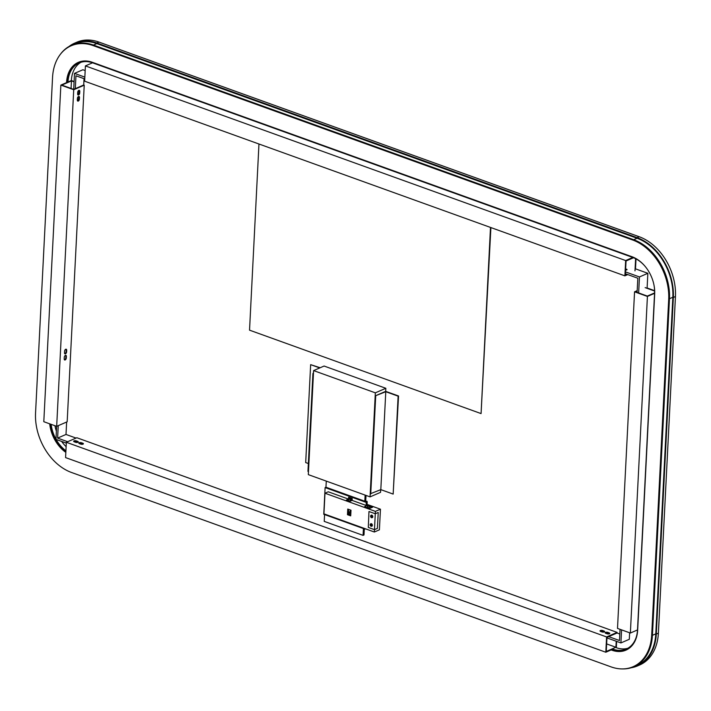<?xml version="1.0" encoding="UTF-8"?>
<svg xmlns="http://www.w3.org/2000/svg" width="711" height="711" viewBox="0 0 711 711"><rect width="100%" height="100%" fill="white"/><g stroke="black" fill="none" stroke-linecap="round" stroke-linejoin="round"><path stroke-width="1.07" d="M637.536 665.905L639.633 664.998A49.868 36.172 -113.4 0 0 658.395 633.145L675.45 296.54A49.868 36.172 -113.4 0 0 639.189 236.727L98.936 42.082A49.868 36.172 -113.4 0 0 76.788 42.225L74.691 43.14A49.868 36.172 66.6 0 1 96.838 42.989L637.083 237.643A49.868 36.172 66.6 0 1 673.353 297.447L656.297 634.052A49.868 36.172 66.6 0 1 637.536 665.905A49.868 36.172 66.6 0 1 631.181 667.753M68.994 46.508A49.868 36.172 66.6 0 1 74.691 43.14M654.582 290.683L647.108 287.991L647.854 273.3L635.51 268.856L636.007 258.893M74.095 81.534L71.358 80.547L67.998 82.005A29.915 21.703 66.6 0 1 79.259 62.897A29.915 21.703 66.6 0 1 92.546 62.808L85.409 65.901L84.636 81.196L624.88 275.85L625.662 260.555L85.409 65.901M92.546 62.808L632.799 257.462L625.662 260.555M627.769 274.597L624.88 275.85M634.994 270.873L635.607 258.68M633.537 257.738L626.044 260.981L625.333 275.059L627.013 274.33M79.721 92.972L79.801 91.443A1.662 0.942 109.8 0 0 79.312 90.333A1.662 0.942 109.8 0 0 78.823 90.368A1.662 0.942 109.8 0 0 77.703 92.35L77.623 93.879A1.662 0.942 109.8 0 0 78.112 94.99A1.662 0.942 109.8 0 0 78.592 94.954A1.662 0.942 109.8 0 0 79.721 92.972L79.205 92.786L79.285 91.257A1.662 0.942 -70.2 0 0 79.028 90.306M56.676 426.342L67.172 421.792L84.227 85.187L73.722 89.728L60.862 85.098L43.806 421.703L56.676 426.342L73.722 89.728M79.49 97.558A1.662 0.942 109.8 0 0 79.001 96.447A1.662 0.942 109.8 0 0 78.521 96.483A1.662 0.942 109.8 0 0 77.392 98.474L77.312 100.002A1.662 0.942 109.8 0 0 77.801 101.104A1.662 0.942 109.8 0 0 78.281 101.078A1.662 0.942 109.8 0 0 79.41 99.087L79.49 97.558L78.974 97.371A1.662 0.942 -70.2 0 0 78.725 96.42M66.301 357.971L66.372 356.442A1.662 0.942 109.8 0 0 65.892 355.331A1.662 0.942 109.8 0 0 65.403 355.367A1.662 0.942 109.8 0 0 64.274 357.349L64.194 358.877A1.662 0.942 109.8 0 0 64.683 359.988A1.662 0.942 109.8 0 0 65.172 359.953A1.662 0.942 109.8 0 0 66.301 357.971L65.785 357.784L65.856 356.255A1.662 0.942 -70.2 0 0 65.608 355.304M64.505 352.763A1.662 0.942 109.8 0 0 64.994 353.874A1.662 0.942 109.8 0 0 65.483 353.838A1.662 0.942 109.8 0 0 66.612 351.847L66.683 350.319A1.662 0.942 109.8 0 0 66.194 349.217A1.662 0.942 109.8 0 0 65.714 349.243A1.662 0.942 109.8 0 0 64.585 351.234L64.505 352.763M84.227 85.187L83.711 85L84.031 78.69M80.983 62.266A29.915 21.703 66.6 0 0 71.358 80.547L60.862 85.098M83.285 85.178L73.633 89.364L61.795 85.098L71.456 80.912L74.077 81.863M71.456 80.912L71.073 88.44M79.205 92.786A1.662 0.942 -70.2 0 1 78.077 94.767A1.662 0.942 -70.2 0 1 77.872 94.83M77.561 100.944A1.662 0.942 -70.2 0 0 77.766 100.891A1.662 0.942 -70.2 0 0 78.894 98.9L78.974 97.371M65.785 357.784A1.662 0.942 -70.2 0 1 64.657 359.775A1.662 0.942 -70.2 0 1 64.452 359.828M65.919 349.19A1.662 0.942 -70.2 0 1 66.167 350.132L66.096 351.669A1.662 0.942 -70.2 0 1 64.968 353.651A1.662 0.942 -70.2 0 1 64.763 353.714M637.189 290.657L634.55 291.803L647.419 296.434L630.364 633.039L617.504 628.408L634.55 291.803M653.871 284.498A29.915 21.703 66.6 0 1 654.555 293.341L637.5 629.946L630.364 633.039M654.555 293.341L647.419 296.434M654.591 291.021L645.144 287.617M637.172 291.075L635.492 291.803L647.321 296.069L654.573 292.923M627.884 648.236A29.915 21.703 66.6 0 1 616.313 647.694L616.633 641.384M619.796 633.99L617.059 633.003L617.086 632.39L76.841 437.736L66.345 442.286L65.572 457.591L605.816 652.236L606.59 636.94L66.345 442.286M617.086 632.39L606.59 636.94M76.37 440.9A1.662 0.649 2.9 0 0 74.033 440.891A1.662 0.649 2.9 0 0 73.66 441.273A1.662 0.649 2.9 0 0 74.273 441.815L75.562 442.278A1.662 0.649 2.9 0 0 77.899 442.286A1.662 0.649 2.9 0 0 78.272 441.904A1.662 0.649 2.9 0 0 77.659 441.362L76.37 440.9L76.344 441.513A1.662 0.649 -177.1 0 0 74.006 441.504A1.662 0.649 -177.1 0 0 73.846 441.593M81.516 442.757A1.662 0.649 2.9 0 0 79.179 442.749A1.662 0.649 2.9 0 0 78.805 443.131A1.662 0.649 2.9 0 0 79.419 443.664L80.707 444.126A1.662 0.649 2.9 0 0 83.045 444.135A1.662 0.649 2.9 0 0 83.418 443.762A1.662 0.649 2.9 0 0 82.805 443.22L81.516 442.757L81.489 443.371A1.662 0.649 -177.1 0 0 79.152 443.362A1.662 0.649 -177.1 0 0 78.992 443.442M609.158 632.87L607.869 632.399A1.662 0.649 2.9 0 0 605.541 632.39A1.662 0.649 2.9 0 0 605.168 632.772A1.662 0.649 2.9 0 0 605.772 633.314L607.061 633.777A1.662 0.649 2.9 0 0 609.398 633.785A1.662 0.649 2.9 0 0 609.771 633.403A1.662 0.649 2.9 0 0 609.158 632.87L609.131 633.474L607.843 633.012A1.662 0.649 -177.1 0 0 605.505 633.003A1.662 0.649 -177.1 0 0 605.345 633.092M604.012 631.013L602.732 630.55A1.662 0.649 2.9 0 0 600.395 630.541A1.662 0.649 2.9 0 0 600.022 630.924A1.662 0.649 2.9 0 0 600.626 631.457L601.915 631.919A1.662 0.649 2.9 0 0 604.252 631.928A1.662 0.649 2.9 0 0 604.626 631.555A1.662 0.649 2.9 0 0 604.012 631.013L603.986 631.626L602.697 631.164A1.662 0.649 -177.1 0 0 600.36 631.155A1.662 0.649 -177.1 0 0 600.2 631.235M637.5 629.946A29.915 21.703 66.6 0 1 626.249 649.063A29.915 21.703 66.6 0 1 612.953 649.143L605.816 652.236M606.652 643.917L615.922 647.259L616.233 641.242M616.641 633.181L606.981 637.367L606.27 651.445L615.922 647.259M78.059 442.198A1.662 0.649 -177.1 0 0 77.632 441.975L76.344 441.513M83.196 444.055A1.662 0.649 -177.1 0 0 82.769 443.833L81.489 443.371M77.33 99.584A1.164 0.658 109.8 0 0 77.49 99.691A1.164 0.658 109.8 0 0 78.619 98.278A1.164 0.658 109.8 0 0 78.281 97.496A1.164 0.658 109.8 0 0 77.472 97.958M85.178 70.567L82.911 69.749L74.513 73.393L73.704 89.337M84.84 77.117L74.513 73.393M75.313 88.635L75.961 75.784L84.751 78.948M77.641 93.461A1.164 0.658 109.8 0 0 77.801 93.568A1.164 0.658 109.8 0 0 78.93 92.154A1.164 0.658 109.8 0 0 78.592 91.381A1.164 0.658 109.8 0 0 77.783 91.835M637.1 292.381L637.82 278.223L625.404 273.744M647.854 273.3L639.456 276.943L625.493 271.913M625.591 269.976A1.164 0.453 2.9 0 0 626.782 269.878A1.164 0.453 2.9 0 0 627.049 269.611A1.164 0.453 2.9 0 0 625.636 269.105M639.456 276.943L638.647 292.941M66.638 422.023L66.007 434.457L57.609 438.1L67.661 441.718M58.24 425.658L57.609 438.1M66.007 434.457L76.059 438.083M56.631 426.324L55.973 439.38L66.301 443.095M76.948 442.464A1.164 0.453 2.9 0 0 77.099 442.26A1.164 0.453 2.9 0 0 76.335 441.798A1.164 0.453 2.9 0 0 75.037 441.878A1.164 0.453 2.9 0 0 74.833 442.011M82.094 444.322A1.164 0.453 2.9 0 0 82.245 444.117A1.164 0.453 2.9 0 0 81.481 443.646A1.164 0.453 2.9 0 0 80.183 443.726A1.164 0.453 2.9 0 0 79.979 443.868M606.954 637.9L620.916 642.931L629.315 639.287L629.644 632.781M620.916 642.931L621.574 629.875M620.036 629.315L619.468 640.531L608.66 636.638M608.447 633.972A1.164 0.453 2.9 0 0 608.598 633.759A1.164 0.453 2.9 0 0 607.834 633.297A1.164 0.453 2.9 0 0 606.536 633.377A1.164 0.453 2.9 0 0 606.332 633.51M603.301 632.115A1.164 0.453 2.9 0 0 603.452 631.91A1.164 0.453 2.9 0 0 602.688 631.439A1.164 0.453 2.9 0 0 601.39 631.519A1.164 0.453 2.9 0 0 601.186 631.661M258.964 144.013L249.534 330.162L481.071 413.589L490.901 227.573M481.071 413.589L490.501 227.431M320.163 367.747L310.654 364.645L305.694 462.568L308.361 463.536M319.746 367.925L310.654 364.645M312.929 373.462L307.961 471.384L308.476 471.571L313.444 373.648L312.929 373.462L313.462 373.231M393.165 494.083L398.542 395.983L385.682 391.352L375.186 395.894L370.218 493.816L380.812 489.639L393.165 494.083L398.124 396.16L385.78 391.717L380.812 489.639M375.186 395.894L385.78 391.717M375.701 396.08L370.733 494.003M385.682 391.352L385.833 388.286L324.092 366.041L313.595 370.591L308.325 474.637L370.067 496.882L380.563 492.332L380.696 489.683M385.833 388.286L375.337 392.836L313.595 370.591M370.067 496.882L375.337 392.836M633.91 666.749L637.269 665.292A49.201 35.692 -113.4 0 0 655.782 633.865L672.837 297.26A49.201 35.692 -113.4 0 0 637.056 238.256L96.812 43.602A49.201 35.692 -113.4 0 0 74.957 43.744L71.598 45.202A49.201 35.692 66.6 0 1 93.452 45.06L633.697 239.714A49.201 35.692 66.6 0 1 669.478 298.718L652.422 635.323A49.201 35.692 66.6 0 1 633.91 666.749A49.201 35.692 66.6 0 1 622.56 668.918M60.417 54.258A49.201 35.692 66.6 0 1 71.598 45.202M633.368 666.589A49.53 35.932 -113.4 0 0 633.679 666.456A49.53 35.932 -113.4 0 0 652.316 634.816L669.327 299.127A49.53 35.932 -113.4 0 0 633.305 239.723L93.825 45.353A49.53 35.932 -113.4 0 0 71.82 45.495A49.53 35.932 -113.4 0 0 71.509 45.637M626.213 650.014A31.248 22.663 66.6 0 1 612.651 649.97L611.78 649.658M65.865 451.672A31.248 22.663 66.6 0 1 50.401 424.085M67.198 82.352L67.216 82.032A31.248 22.663 66.6 0 1 78.663 62.213M52.552 77.41A49.53 35.932 66.6 0 1 71.198 45.771A49.53 35.932 66.6 0 1 93.194 45.62L632.674 239.998A49.53 35.932 66.6 0 1 668.696 299.402L651.685 635.092A49.53 35.932 66.6 0 1 633.048 666.731A49.53 35.932 66.6 0 1 611.051 666.874L71.571 472.504A49.53 35.932 66.6 0 1 35.55 413.1L52.552 77.41M66.567 82.627L66.585 82.307A31.248 22.663 -113.4 0 1 78.343 62.346A31.248 22.663 -113.4 0 1 92.226 62.257L631.955 256.715A31.248 22.663 -113.4 0 1 654.68 294.194L637.66 630.195A31.248 22.663 -113.4 0 1 625.902 650.156A31.248 22.663 -113.4 0 1 612.02 650.245L611.149 649.934M49.717 423.836A31.248 22.663 -113.4 0 0 65.83 452.374M352.203 499.033L350.292 498.34L348.532 499.104L328.26 491.799L324.98 493.221L323.94 513.849L374.359 532.015L379.398 529.828L380.447 509.209L367.08 504.392M350.292 498.34L350.319 497.878M380.447 509.209L375.408 511.387L324.98 493.221M369.667 508.489L364.565 506.65L367.507 505.379L372.6 507.21L369.667 508.489M352.141 500.126L348.888 498.953L346.373 500.046L349.972 501.344L352.132 500.402L366.129 505.45L366.281 502.419L325.114 487.586L323.763 514.275L364.93 529.1L365.543 528.833M374.359 532.015L374.475 529.659L377.417 528.389L378.225 512.471L375.284 513.742L375.408 511.387M374.475 529.659L368.307 527.438L374.475 529.659L375.284 513.742L368.965 511.52L368.307 527.438L368.965 511.52L375.284 513.742L378.225 512.471L377.417 528.389L374.475 529.659M347.759 509.058L350.994 510.231L350.71 515.857L347.466 514.693L347.759 509.058L350.994 510.231M350.87 510.471L350.71 515.857M350.647 514.88L348.434 514.08L347.466 514.693M348.657 509.68L348.434 514.08L350.114 513.36L350.159 512.587M350.719 513.573L350.114 513.36M350.203 511.556L350.274 510.258M349.403 512.498L349.919 512.684L349.954 512.071L349.439 511.893L349.403 512.498M350.781 512.311L349.919 512.684M350.834 511.289L349.439 511.893M350.807 511.707L349.954 512.071M349.581 498.651L349.634 497.638L349.581 498.651M367.507 505.379L367.391 507.672M348.888 498.953L348.825 499.877M364.93 529.1L364.947 528.629M324.572 514.56L324.225 521.376L363.072 535.374L363.996 534.965L364.308 528.877M363.072 535.374L363.419 528.557M366.005 495.416L365.703 501.379M365.116 495.096L364.805 501.219L367.018 501.282L367.205 502.019L366.281 502.419M352.132 500.402L352.221 498.571L348.621 497.273L348.532 499.104M325.114 487.586L325.958 487.222L364.805 501.219M367.205 502.019L367.054 505.05L366.129 505.45M326.269 481.098L325.958 487.222M371.115 525.429L371.604 525.162L370.804 524.318L370.315 524.7L370.733 525.847L371.586 525.429M371.88 526.149A1.333 0.969 -113.4 0 0 371.053 523.652A1.333 0.969 -113.4 0 0 370.858 523.776M370.76 525.296L370.938 525.758M370.298 525.127L370.964 525.207M370.778 524.869L371.009 524.389M371.222 516.115L370.76 515.946L371.169 517.093L372.022 516.835L371.604 515.751A0.995 0.72 66.6 0 1 371.338 517.492A0.995 0.72 66.6 0 1 371.249 515.617L371.222 516.115L371.453 515.635M371.56 516.666L372.031 516.675M371.204 516.542L371.382 517.004M370.742 516.373L371.409 516.453M372.315 517.581A1.333 0.969 -113.4 0 0 371.48 515.084A1.333 0.969 -113.4 0 0 371.284 515.208M66.123 446.659A29.915 21.703 66.6 0 1 61.644 441.415M56.391 431.133A29.915 21.703 66.6 0 1 54.943 425.711M65.91 450.792A29.915 21.703 66.6 0 1 56.098 439.425M55.982 439.211A29.915 21.703 66.6 0 1 51.148 424.351M632.799 257.462A29.915 21.703 66.6 0 1 644.904 266.127M98.936 42.082L96.838 42.989M637.083 237.643L639.189 236.727M675.45 296.54L673.353 297.447M656.297 634.052L658.395 633.145M79.801 91.443L79.285 91.257M78.894 98.9L79.41 99.087M66.372 356.442L65.856 356.255M66.096 351.669L66.612 351.847M66.683 350.319L66.167 350.132M77.632 441.975L77.659 441.362M82.769 443.833L82.805 443.22M607.869 632.399L607.843 633.012M602.732 630.55L602.697 631.164M96.812 43.602L93.452 45.06M633.697 239.714L637.056 238.256M672.837 297.26L669.478 298.718M652.422 635.323L655.782 633.865M93.825 45.353L93.194 45.62M632.674 239.998L633.305 239.723M669.327 299.127L668.696 299.402M651.685 635.092L652.316 634.816M67.216 82.032L66.585 82.307M612.02 650.245L612.651 649.97M371.009 524.229A0.995 0.72 -113.4 0 0 370.991 524.229A0.995 0.72 66.6 0 1 370.902 526.069A0.995 0.72 -113.4 0 1 370.893 526.06A0.995 0.72 66.6 0 1 370.991 524.229M370.92 526.193A1.333 0.969 66.6 0 1 371.24 523.838A1.333 0.969 66.6 0 1 371.098 526.282M371.355 517.626A1.333 0.969 66.6 0 1 371.657 515.262A1.333 0.969 66.6 0 1 371.533 517.715M71.82 45.495L71.198 45.771M633.679 666.456L633.048 666.731M369.053 506.65L368.973 508.241M369.382 506.667L369.293 508.356M367.507 506.099L367.427 507.681M367.836 506.116L367.756 507.796M370.591 507.21L370.547 508.107M370.929 507.227L370.884 507.956M350.327 501.184L350.363 500.428M349.99 501.335L350.034 500.42M348.443 500.793L348.488 499.86M371.053 523.652L371 526.282L372.111 526.096M371.48 515.084L371.435 517.715L372.537 517.528"/></g></svg>
